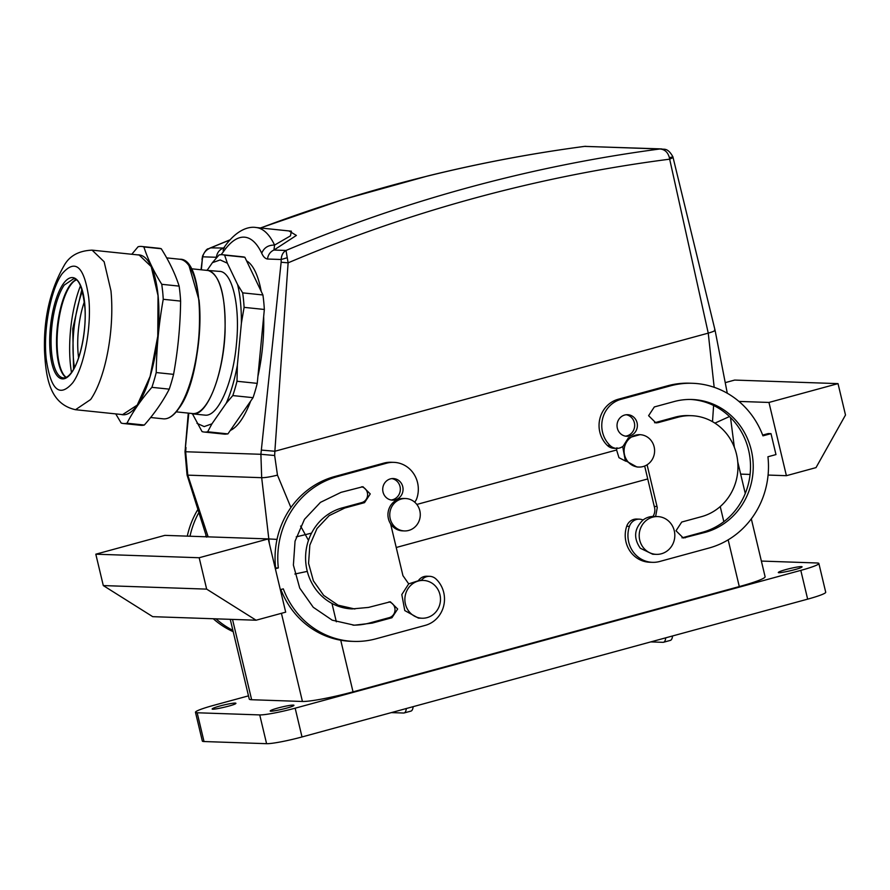 <?xml version="1.0" encoding="UTF-8"?>
<svg xmlns="http://www.w3.org/2000/svg" width="890" height="890" viewBox="0 0 890 890"><rect width="100%" height="100%" fill="white"/><g stroke="black" fill="none" stroke-linecap="round" stroke-linejoin="round"><path stroke-width="1.33" d="M818.867 563.47L825.72 592.25A28.358 2.67 166.6 0 1 807.653 599.148L302.01 736.953L295.157 708.184L800.8 570.379A28.358 2.67 166.6 0 0 818.867 563.47A28.358 2.67 166.6 0 0 817.176 562.992L761.373 561.067M295.157 708.184A28.358 2.67 166.6 0 1 259.735 714.915L197.168 712.768A28.358 2.67 166.6 0 1 195.477 712.278A28.358 2.67 166.6 0 1 213.544 705.381L248.488 695.858M302.01 736.953A28.358 2.67 166.6 0 1 266.588 743.684L204.021 741.537A28.358 2.67 166.6 0 1 202.33 741.047L195.477 712.278M778.55 572.226A12.149 1.146 166.6 0 1 790.988 568.287A12.149 1.146 166.6 0 1 802.068 566.819A12.149 1.146 166.6 0 1 801.946 567.041C800.41 568.921 775.591 574.406 778.55 572.226L778.416 572.448M270.438 710.71A12.149 1.146 166.6 0 1 282.875 706.771A12.149 1.146 166.6 0 1 293.956 705.303A12.149 1.146 166.6 0 1 293.834 705.525C292.298 707.405 267.478 712.89 270.438 710.71L270.315 710.932M212.398 708.707A12.149 1.146 166.6 0 1 224.836 704.769A12.149 1.146 166.6 0 1 235.928 703.3A12.149 1.146 166.6 0 1 235.794 703.534C234.27 705.403 209.439 710.899 212.398 708.707L212.276 708.941M232.524 619.407L251.648 699.729A40.517 3.816 166.6 0 1 249.244 699.028L230.254 619.329M251.648 699.729L302.433 701.476L281.429 613.321M751.316 518.859L765.1 576.72A40.517 3.816 166.6 0 1 739.29 586.577L353.03 691.853A40.517 3.816 166.6 0 1 302.433 701.476M647.753 478.942L396.228 547.495M198.47 513.263A83.727 78.865 92 0 0 190.004 536.225M216.014 618.839A83.727 78.865 92 0 0 232.88 630.331M206.002 535.335A67.518 63.602 92 0 0 205.612 536.759M622.855 446.38A10.802 10.179 -88 0 1 616.625 448.371L613.911 448.282A10.802 10.179 -88 0 1 607.47 445.545A27.012 25.443 -88 0 1 599.793 419.012A27.012 25.443 -88 0 1 618.261 399.243L667.589 385.793A83.727 78.865 -88 0 1 689.783 383.201L692.498 383.29A83.727 78.865 -88 0 1 762.952 435.844L770.996 433.653L768.27 433.552L762.674 435.088M770.996 433.653L775.98 454.579L767.937 456.77A83.727 78.865 -88 0 1 708.941 548.051L659.612 561.501A27.012 25.443 -88 0 1 652.448 562.335L649.733 562.246A27.012 25.443 -88 0 1 626.705 526.268A10.802 10.179 -88 0 1 636.662 519.059L639.376 519.159A10.802 10.179 -88 0 1 643.025 520.016C634.181 528.604 633.279 538.016 640.322 548.251L652.726 554.236L656.353 554.359A18.901 17.811 92 0 0 673.196 543.278A18.901 17.811 92 0 0 670.07 522.564A18.901 17.811 92 0 0 657.654 516.578A18.901 17.811 92 0 0 640.822 527.659A18.901 17.811 92 0 0 643.948 548.374A18.901 17.811 92 0 0 656.353 554.359M655.607 516.578L657.265 507.545L656.965 506.51L654.25 506.421A10.802 10.179 -88 0 1 654.539 507.456A10.802 10.179 -88 0 1 652.915 516.445M654.25 506.421L644.672 466.026M658.055 422.65L677.791 417.276A51.32 48.338 -88 0 1 691.385 415.686A51.32 48.338 -88 0 1 737.699 461.354A51.32 48.338 -88 0 1 701.465 516.667L681.729 522.041L676.011 530.774L683.32 537.994L705.203 532.365A67.518 63.602 -88 0 0 752.873 459.585A67.518 63.602 -88 0 0 691.942 399.488A67.518 63.602 -88 0 0 674.042 401.579L654.317 406.953L648.599 415.686L655.908 422.906L658.055 422.65L655.329 422.561A8.099 7.632 -88 0 1 654.551 422.728M655.329 422.561L675.065 417.176A51.32 48.338 -88 0 1 688.671 415.597L691.385 415.686M690.584 399.454A67.518 63.602 -88 0 1 750.226 460.208A67.518 63.602 -88 0 1 702.488 532.264L682.752 537.649A8.099 7.632 -88 0 1 681.974 537.816M626.215 414.74A10.802 10.179 -88 0 1 634.359 422.705A10.802 10.179 -88 0 1 625.481 436.145M421.348 580.369A10.802 10.179 -88 0 1 429.636 576.319L426.922 576.231A10.802 10.179 92 0 0 418.6 580.313M280.873 589.514A83.727 78.865 92 0 0 351.038 641.312L353.764 641.401A83.727 78.865 92 0 0 375.958 638.809L425.286 625.359A27.012 25.443 92 0 0 443.754 605.589A27.012 25.443 92 0 0 436.067 579.056A10.802 10.179 -88 0 0 429.636 576.319M275.166 567.953L278.325 567.931L275.355 568.732M414.662 502.127A10.802 10.179 -88 0 0 416.843 498.333A27.012 25.443 92 0 0 393.814 462.355L391.088 462.266A27.012 25.443 92 0 0 383.935 463.1L334.607 476.551A83.727 78.865 92 0 0 275.6 567.831M352.963 625.147A67.518 63.602 92 0 0 369.495 623.022L389.23 617.649A8.099 7.632 92 0 0 388.997 601.874M364.533 502.65L361.807 502.561L342.083 507.934A51.32 48.338 92 0 0 305.849 563.248A51.32 48.338 92 0 0 352.151 608.916L368.482 607.425L390.354 601.796L397.674 609.005L391.945 617.738L372.22 623.111L354.32 625.203L332.237 620.185L313.247 607.269L299.73 588.112L293.389 565.106L295.046 541.176L304.469 519.337L320.489 502.338L341.059 492.337L362.942 486.708L370.251 493.917L364.533 502.65L344.797 508.023L329.155 515.633L316.996 528.549L309.831 545.147L308.574 563.337L313.38 580.814L323.66 595.377L338.1 605.189L354.876 609.005M361.807 502.561A8.099 7.632 92 0 0 361.574 486.786M391.155 500.002A10.802 10.179 92 0 0 400.033 486.563A10.802 10.179 92 0 0 391.889 478.609M786.404 475.694L816.008 467.617L845.5 415.018L838.024 383.623L768.96 402.447L786.404 475.694L768.092 475.06M750.081 474.437L740.658 474.114M768.96 402.447L738.934 401.423M197.458 510.159A83.727 78.865 92 0 0 187.289 536.136M268.246 538.917L285.69 612.153L256.098 620.219L206.658 589.124L199.182 557.741L268.246 538.917L164.873 535.368L95.809 554.192L199.182 557.741M213.288 618.75A83.727 78.865 92 0 0 233.202 631.678M656.965 506.51L654.295 506.41M657.02 506.499L647.086 464.803M616.625 448.371A10.802 10.179 -88 0 1 610.195 445.634A27.012 25.443 -88 0 1 602.508 419.112A27.012 25.443 -88 0 1 620.975 399.332L670.303 385.882A83.727 78.865 -88 0 1 692.498 383.29M652.448 562.335A27.012 25.443 -88 0 1 629.419 526.357A10.802 10.179 -88 0 1 639.376 519.159M637.073 422.795A10.802 10.179 -88 0 1 626.838 436.289A10.802 10.179 -88 0 1 617.337 428.179A10.802 10.179 -88 0 1 627.584 414.695A10.802 10.179 -88 0 1 637.073 422.795M280.339 589.658L283.309 588.857A83.727 78.865 92 0 0 353.764 641.401M393.814 462.355A27.012 25.443 92 0 0 386.649 463.189L337.321 476.639A83.727 78.865 92 0 0 278.325 567.931M402.959 575.73L390.599 523.865M403.003 575.73L408.699 583.873L419.702 580.313L423.329 580.436A18.901 17.811 -88 0 1 439.927 603.976A18.901 17.811 -88 0 1 422.038 618.227A18.901 17.811 -88 0 1 405.44 594.687A18.901 17.811 -88 0 1 423.329 580.436M402.747 486.663A10.802 10.179 92 0 0 393.258 478.553A10.802 10.179 92 0 0 383.023 492.036A10.802 10.179 92 0 0 392.512 500.147A10.802 10.179 92 0 0 402.747 486.663M838.024 383.623L734.651 380.075L725.662 382.522M95.809 554.192L103.296 585.576L152.724 616.67L256.098 620.219M422.038 618.227L418.411 618.105L404.783 610.573L401.813 594.565L408.699 583.873M657.654 516.578L654.028 516.445A18.901 17.811 92 0 0 643.025 520.016M103.296 585.576L206.658 589.124M71.489 372.498A67.862 22.751 95.9 0 1 70.355 363.999A67.862 22.751 95.9 0 1 80.501 285.734M161.78 284.31L162.659 291.597A88.989 29.837 95.9 0 1 163.248 299.296L180.614 301.098A88.989 29.837 -84.1 0 0 180.014 293.4A88.989 29.837 -84.1 0 0 179.135 286.113L161.78 284.31C153.803 271.639 147.84 259.19 143.891 246.942L161.257 248.744A88.989 29.837 -84.1 0 0 159.088 248.277L141.721 246.474A88.989 29.837 95.9 0 1 143.891 246.942M180.614 301.098C180.314 325.729 177.967 350.148 173.572 374.356L156.217 372.554C156.54 347.923 158.887 323.504 163.248 299.296M156.217 372.554A88.989 29.837 95.9 0 1 151.879 387.339L169.245 389.141A88.989 29.837 -84.1 0 0 173.572 374.356M169.245 389.141C162.981 401.323 154.682 413.283 144.325 425.031L126.97 423.228C133.255 411.058 141.566 399.098 151.879 387.339M126.97 423.228A88.989 29.837 95.9 0 1 123.332 423.507L140.698 425.309A88.989 29.837 -84.1 0 0 144.325 425.031M161.257 248.744C169.256 261.415 175.219 273.864 179.135 286.113M123.332 423.507A88.989 29.837 95.9 0 1 121.162 423.028L115.745 413.895M141.721 246.474A88.989 29.837 95.9 0 0 138.095 246.741L131.798 254.262M137.616 254.874A80.345 26.934 95.9 0 1 158.086 295.636A80.345 26.934 95.9 0 1 149.576 378.361A80.345 26.934 95.9 0 1 121.04 414.44M158.042 295.703L157.764 336.209L150.143 376.325L137.238 405.084L122.598 414.607L75.516 409.712L90.635 399.521A80.211 26.889 95.9 0 0 110.961 290.819L104.13 261.738L92.093 250.146L139.174 255.03L151.211 266.622L158.042 295.703M81.869 289.306L72.746 328.777L73.559 369.283M82.414 291.13A61.71 20.693 -84.1 0 0 74.471 367.615M78.587 357.736A48.205 16.165 95.9 0 1 78.353 330.49A48.205 16.165 95.9 0 1 84.416 301.643M176.22 411.859L192.596 413.561A71.945 24.119 -84.1 0 0 193.152 413.594A71.945 24.119 -84.1 0 0 224.102 343.662A71.945 24.119 -84.1 0 0 207.459 270.438L191.083 268.736M205.256 270.215L219.641 271.406M206.936 270.104C219.574 273.341 225.626 293.667 225.081 331.058C223.868 373.177 207.437 415.775 193.13 413.895L190.393 413.327M219.085 271.361C232.134 270.816 240.456 305.682 236.429 344.096C233.08 382.522 218.139 416.598 205.279 415.163L192.563 413.861M192.451 413.85L202.052 431.594A89.122 29.882 95.9 0 0 204.133 432.028L224.38 434.131A89.122 29.882 95.9 0 0 225.07 434.186L227.918 433.886L207.67 431.784A89.122 29.882 95.9 0 1 204.822 432.084A89.122 29.882 95.9 0 1 204.133 432.028M207.67 431.784L211.931 423.84L204.177 426.588L196.99 423.329M211.931 423.84L226.216 403.27L232.802 395.572L253.049 397.674L227.918 433.886M237.363 365.189L241.39 323.204L244.094 307.361L264.341 309.464L257.243 383.368L236.996 381.265L237.363 365.189C234.626 379.919 230.899 392.612 226.216 403.27M237.608 284.6L227.362 263.195L224.625 255.174L244.872 257.277L262.917 294.968L242.67 292.866L237.608 284.6C240.222 295.513 241.49 308.385 241.39 323.204M224.625 255.174A89.122 29.882 95.9 0 0 222.544 254.729A89.122 29.882 95.9 0 0 221.855 254.685A89.122 29.882 95.9 0 0 219.018 254.974L212.421 262.672L220.175 259.936L227.362 263.195M212.421 262.672L207.259 270.115M236.996 381.265A89.122 29.882 95.9 0 1 232.802 395.572M242.67 292.866A89.122 29.882 95.9 0 1 244.094 307.361M257.243 383.368A89.122 29.882 95.9 0 1 253.049 397.674M262.917 294.968A89.122 29.882 95.9 0 1 264.341 309.464M222.544 254.729L242.792 256.832A89.122 29.882 95.9 0 1 244.872 257.277M236.095 422.105L249.267 403.137M259.936 288.749L251.091 270.26M307.295 571.38L294.857 574.028M188.802 413.16L185.009 451.731L187.056 475.026L187.779 475.149L208.16 536.859M185.977 447.503L185.643 451.708L187.779 475.149L261.682 477.685L269.358 543.601M390.877 525.022L391.455 525.078M300.598 526.057L308.474 540.364M625.781 461.209L618.973 457.683L616.592 449.995L616.959 447.781M584.708 146.372L659.824 148.986A1620.49 1526.317 92 0 0 503.295 178.523A1620.49 1526.317 92 0 0 286.013 250.457L288.115 262.839L281.129 262.238L260.892 454.289L261.682 477.685C264.964 477.763 270.226 476.918 277.469 475.138L290.919 507.545M201.029 269.77L202.297 259.535L201.351 269.804M230.299 430.449A86.43 28.97 -84.1 0 0 250.668 401.123M261.204 291.386A86.43 28.97 -84.1 0 0 246.586 260.859M257.922 376.348A86.43 28.97 -84.1 0 0 262.606 346.477A86.43 28.97 -84.1 0 0 263.663 316.495M229.809 240.033A1620.49 1526.317 92 0 0 210.752 247.876L208.46 248.788C207.103 248.533 205.134 250.947 202.575 256.009L201.974 259.546M672.84 157.675L669.669 159.177L708.251 333.138L714.169 387.306M713.613 405.484L712.501 421.671M260.637 227.985A1620.49 1526.317 92 0 1 428.034 175.942A1620.49 1526.317 92 0 1 584.563 146.394L661.671 148.919C663.451 149.965 667.4 146.872 672.896 156.796L715.093 330.379L727.286 393.247M672.629 156.94L669.369 157.663C667.901 152.212 664.73 149.32 659.824 148.986L661.671 148.919M669.369 157.663L669.669 159.177A1609.687 1516.137 92 0 0 509.18 189.169A1609.687 1516.137 92 0 0 288.115 262.839L274.865 451.252L274.654 455.502L277.469 475.138M287.092 257.766L281.195 259.502L281.129 262.238M267.534 259.035C265.22 258.69 263.284 256.754 261.727 253.249C263.985 247.709 268.268 244.995 274.576 245.084L273.942 250.046L286.013 250.457C283.053 252.159 281.451 255.174 281.195 259.502L267.534 259.035A10.802 10.179 -88 0 1 273.942 250.046L296.381 235.438L288.927 230.922M256.109 227.517L291.408 231.189L290.44 235.883L274.576 245.084A124.233 41.652 -84.1 0 0 256.109 227.517C248.232 226.138 236.05 230.31 224.503 246.864A10.802 8.666 34.5 0 0 223.279 251.926A113.43 38.025 -84.1 0 1 261.727 253.249M217.004 257.243L216.415 257.277C216.982 253.016 219.118 250.023 222.834 248.288L223.523 248.143M223.613 248.032L210.752 247.876C206.291 249.612 203.621 252.582 202.753 256.81L202.575 256.009M405.573 498.534L403.76 498.478A16.209 15.264 92 0 0 389.33 507.979A16.209 15.264 92 0 0 392.012 525.734A16.209 15.264 92 0 0 402.647 530.863L404.461 530.93A16.209 15.264 92 0 0 418.89 521.429A16.209 15.264 92 0 0 416.209 503.673A16.209 15.264 92 0 0 405.573 498.534A16.209 15.264 92 0 0 391.144 508.045A16.209 15.264 92 0 0 393.825 525.801A16.209 15.264 92 0 0 404.461 530.93M638.786 467.061L636.973 467.005L625.292 460.553L622.744 446.825L628.396 437.858L639.899 434.676A16.209 15.264 -88 0 1 654.117 454.857A16.209 15.264 -88 0 1 638.786 467.061A16.209 15.264 -88 0 1 624.558 446.88A16.209 15.264 -88 0 1 639.899 434.676M650.757 641.901L662.972 642.324A16.209 5.229 -105.2 0 0 663.495 642.269L670.337 640.399A16.209 5.229 -105.2 0 0 672.562 635.961M663.495 642.269A16.209 5.229 -105.2 0 0 665.731 637.83M413.149 706.66A16.209 5.229 74.8 0 1 410.924 711.11L404.082 712.968A16.209 5.229 -105.2 0 0 406.318 708.529M391.355 712.612L403.559 713.024A16.209 5.229 -105.2 0 0 404.082 712.968M800.8 570.379L807.653 599.148M259.735 714.915L266.588 743.684M204.021 741.537L197.168 712.768M331.97 603.442L336.342 621.798M340.736 640.233L353.03 691.853M739.29 586.577L728.165 539.852M723.837 521.685L720.232 506.555M610.195 445.634L607.47 445.545M620.975 399.332L618.261 399.243M670.303 385.882L667.589 385.793M629.419 526.357L626.705 526.268M677.791 417.276L675.065 417.176M685.467 537.738L682.752 537.649M705.203 532.365L702.488 532.264M334.607 476.551L337.321 476.639M386.649 463.189L383.935 463.1M369.495 623.022L372.22 623.111M389.23 617.649L391.945 617.738M342.083 507.934L344.797 508.023M178.868 408.221C193.375 388.418 203.054 336.654 199.06 300.253L189.036 265.743M179.869 259.257A80.211 26.889 95.9 0 1 198.737 299.93A80.211 26.889 95.9 0 1 178.412 408.644A80.211 26.889 95.9 0 1 163.293 418.834C168.51 419.268 173.684 415.819 178.801 408.477C205.557 374.145 206.903 257.622 179.869 259.257L166.675 257.889M66.094 377.393A50.107 16.799 95.9 0 1 64.392 375.702A50.107 16.799 95.9 0 1 57.616 353.397A50.107 16.799 95.9 0 1 70.31 285.501A50.107 16.799 95.9 0 1 74.215 281.14A50.107 16.799 95.9 0 1 76.228 279.827M65.993 377.438A49.829 16.699 95.9 0 1 57.038 353.197A49.829 16.699 95.9 0 1 69.665 285.668A49.829 16.699 95.9 0 1 76.139 279.772M51.598 352.629A49.829 16.699 95.9 0 1 64.225 285.1L73.614 278.77C79.11 278.592 82.915 288.672 85.017 309.008C86.319 331.57 80.211 360.517 71.912 371.887C68.875 376.17 66.005 378.172 63.324 377.894A49.829 16.699 95.9 0 1 51.598 352.629M84.695 303.401A50.908 17.066 95.9 0 1 71.79 372.398A50.908 17.066 95.9 0 1 50.218 353.052A50.908 17.066 95.9 0 1 63.123 284.055A50.908 17.066 95.9 0 1 84.695 303.401M62.111 273.775C75.338 258.411 84.205 266.355 88.711 297.627C91.859 326.307 84.227 367.08 72.802 382.689C59.574 398.053 50.719 390.098 46.213 358.837C43.065 330.157 50.686 289.372 62.111 273.775M185.009 451.731L260.892 454.289L274.654 455.502M729.489 416.542L714.915 423.128M416.843 504.441L616.592 449.995M296.225 536.881L311.545 533.132M277.024 539.385L268.991 538.951M221.087 254.685L223.279 251.926M216.415 257.277L202.753 256.81L202.297 259.535M714.448 330.19C716.072 330.424 714.002 331.414 708.251 333.138L274.865 451.252L261.371 450.095M737.743 461.888L745.264 493.461M150.621 417.51L163.293 418.834M66.127 377.382L64.392 375.702M76.251 279.849L74.215 281.14M75.516 409.712C49.173 403.838 45.813 376.548 44.5 350.56C43.61 318.264 50.151 289.918 64.136 265.52C69.509 255.853 78.832 250.724 92.093 250.146M187.056 475.026L206.636 537.137M730.512 417.543L734.35 447.314M185.354 447.525L188.268 413.105M585.887 146.316L584.641 146.372C531.864 153.347 479.554 163.215 427.712 175.975L343.384 199.438L260.436 227.962M229.954 239.855L209.617 248.232M224.503 246.864L223.167 248.499L224.469 247.865"/></g></svg>
